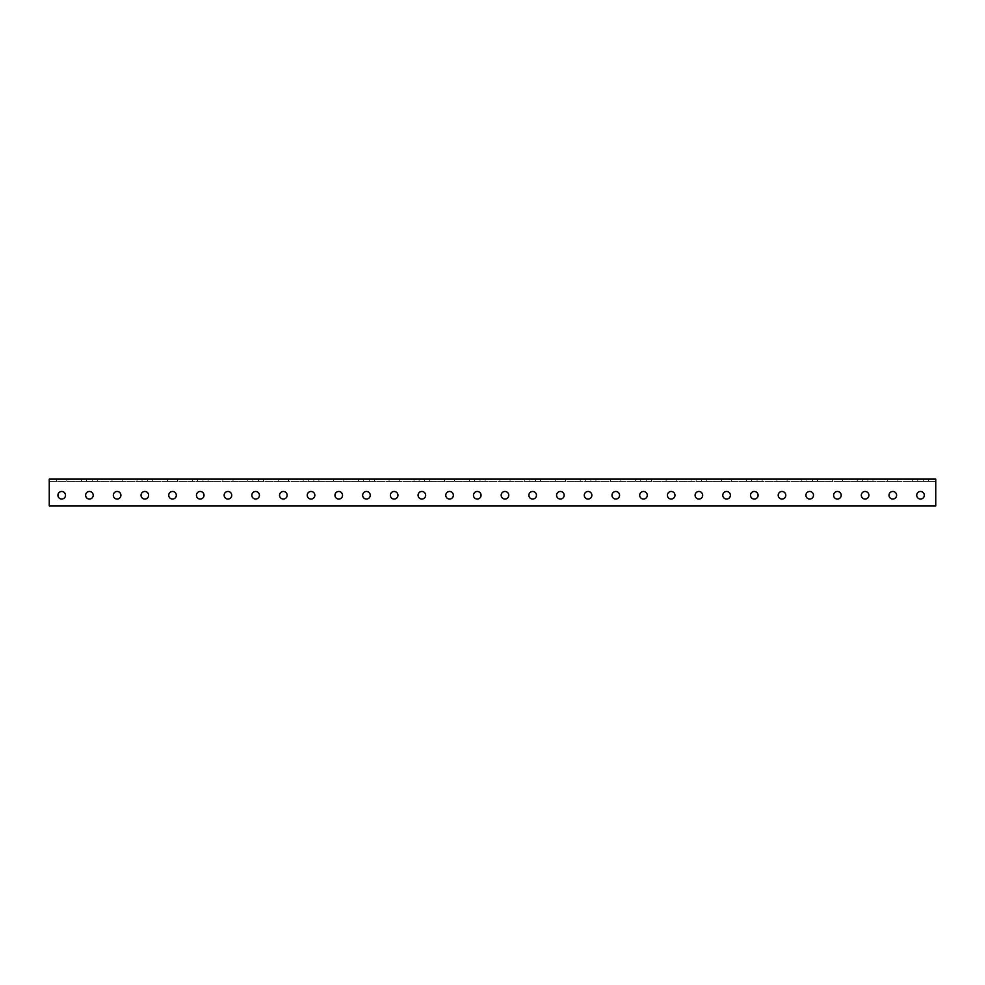 <?xml version="1.0" encoding="UTF-8"?>
<svg xmlns="http://www.w3.org/2000/svg" width="985" height="985" viewBox="0 0 985 985"><rect width="100%" height="100%" fill="white"/><g stroke="black" fill="none" stroke-linecap="round" stroke-linejoin="round"><path stroke-width="0.74" stroke-dasharray="4.92 3.69" d="M49.25 479.116L935.75 479.116L935.75 483.266L935.75 479.116L935.75 481.419L49.25 481.419L935.75 481.419L935.75 505.884L49.25 505.884L49.25 479.116M86.655 479.116L97.269 479.116L86.655 479.116L86.655 481.419L81.57 481.419L97.269 481.419L86.655 481.419L86.655 479.116M142.062 479.116L152.675 479.116L142.062 479.116L142.062 481.419L136.977 481.419L152.675 481.419L142.062 481.419L142.062 479.116M197.468 479.116L208.081 479.116L197.468 479.116L197.468 481.419L192.383 481.419L208.081 481.419L197.468 481.419L197.468 479.116M252.874 479.116L263.488 479.116L252.874 479.116L252.874 481.419L247.789 481.419L263.488 481.419L252.874 481.419L252.874 479.116M308.28 479.116L318.894 479.116L308.28 479.116L308.28 481.419L303.195 481.419L318.894 481.419L308.28 481.419L308.28 479.116M363.687 479.116L374.3 479.116L363.687 479.116L363.687 481.419L358.602 481.419L374.3 481.419L363.687 481.419L363.687 479.116M419.093 479.116L429.706 479.116L419.093 479.116L419.093 481.419L414.008 481.419L429.706 481.419L419.093 481.419L419.093 479.116M474.499 479.116L485.112 479.116L474.499 479.116L474.499 481.419L469.414 481.419L485.112 481.419L474.499 481.419L474.499 479.116M529.905 479.116L540.519 479.116L529.905 479.116L529.905 481.419L524.82 481.419L540.519 481.419L529.905 481.419L529.905 479.116M585.312 479.116L595.925 479.116L585.312 479.116L585.312 481.419L580.227 481.419L595.925 481.419L585.312 481.419L585.312 479.116M640.718 479.116L651.331 479.116L640.718 479.116L640.718 481.419L635.633 481.419L651.331 481.419L640.718 481.419L640.718 479.116M696.124 479.116L706.737 479.116L696.124 479.116L696.124 481.419L691.039 481.419L706.737 481.419L696.124 481.419L696.124 479.116M751.53 479.116L762.144 479.116L751.53 479.116L751.53 481.419L746.445 481.419L762.144 481.419L751.53 481.419L751.53 479.116M806.937 479.116L817.55 479.116L806.937 479.116L806.937 481.419L801.852 481.419L817.55 481.419L806.937 481.419L806.937 479.116M862.343 479.116L872.956 479.116L862.343 479.116L862.343 481.419L857.258 481.419L872.956 481.419L862.343 481.419L862.343 479.116M917.749 479.116L928.362 479.116L917.749 479.116L917.749 481.419L912.664 481.419L928.362 481.419L917.749 481.419L917.749 479.116M897.889 479.116L887.731 479.116L897.889 479.116L897.889 481.419L887.731 481.419L897.889 481.419L897.889 479.116M842.483 479.116L832.325 479.116L842.483 479.116L842.483 481.419L832.325 481.419L842.483 481.419L842.483 479.116M787.077 479.116L776.919 479.116L787.077 479.116L787.077 481.419L776.919 481.419L787.077 481.419L787.077 479.116M731.67 479.116L721.512 479.116L731.67 479.116L731.67 481.419L721.512 481.419L731.67 481.419L731.67 479.116M676.264 479.116L666.106 479.116L676.264 479.116L676.264 481.419L666.106 481.419L676.264 481.419L676.264 479.116M620.858 479.116L610.7 479.116L620.858 479.116L620.858 481.419L610.7 481.419L620.858 481.419L620.858 479.116M565.452 479.116L555.294 479.116L565.452 479.116L565.452 481.419L555.294 481.419L565.452 481.419L565.452 479.116M510.045 479.116L499.887 479.116L510.045 479.116L510.045 481.419L499.887 481.419L510.045 481.419L510.045 479.116M454.639 479.116L444.481 479.116L454.639 479.116L454.639 481.419L444.481 481.419L454.639 481.419L454.639 479.116M399.233 479.116L389.075 479.116L399.233 479.116L399.233 481.419L389.075 481.419L399.233 481.419L399.233 479.116M343.827 479.116L333.669 479.116L343.827 479.116L343.827 481.419L333.669 481.419L343.827 481.419L343.827 479.116M288.42 479.116L278.262 479.116L288.42 479.116L288.42 481.419L278.262 481.419L288.42 481.419L288.42 479.116M233.014 479.116L222.856 479.116L233.014 479.116L233.014 481.419L222.856 481.419L233.014 481.419L233.014 479.116M177.608 479.116L167.45 479.116L177.608 479.116L177.608 481.419L167.45 481.419L177.608 481.419L177.608 479.116M122.202 479.116L112.044 479.116L122.202 479.116L122.202 481.419L112.044 481.419L122.202 481.419L122.202 479.116M66.795 479.116L56.637 479.116L66.795 479.116L66.795 481.419L56.637 481.419L66.795 481.419L66.795 479.116M61.723 491.478A3.78 3.78 0 0 0 58.435 497.166A3.78 3.78 0 0 0 64.998 497.166A3.78 3.78 0 0 0 61.723 491.478A3.78 3.78 0 0 1 64.998 497.166A3.78 3.78 0 0 1 58.435 497.166A3.78 3.78 0 0 1 61.723 491.478M89.426 491.478A3.78 3.78 0 0 0 86.138 497.166A3.78 3.78 0 0 0 92.701 497.166A3.78 3.78 0 0 0 89.426 491.478A3.78 3.78 0 0 1 92.701 497.166A3.78 3.78 0 0 1 86.138 497.166A3.78 3.78 0 0 1 89.426 491.478M117.129 491.478A3.78 3.78 0 0 0 113.841 497.166A3.78 3.78 0 0 0 120.404 497.166A3.78 3.78 0 0 0 117.129 491.478A3.78 3.78 0 0 1 120.404 497.166A3.78 3.78 0 0 1 113.841 497.166A3.78 3.78 0 0 1 117.129 491.478M144.832 491.478A3.78 3.78 0 0 0 141.544 497.166A3.78 3.78 0 0 0 148.107 497.166A3.78 3.78 0 0 0 144.832 491.478A3.78 3.78 0 0 1 148.107 497.166A3.78 3.78 0 0 1 141.544 497.166A3.78 3.78 0 0 1 144.832 491.478M172.535 491.478A3.78 3.78 0 0 0 169.248 497.166A3.78 3.78 0 0 0 175.81 497.166A3.78 3.78 0 0 0 172.535 491.478A3.78 3.78 0 0 1 175.81 497.166A3.78 3.78 0 0 1 169.248 497.166A3.78 3.78 0 0 1 172.535 491.478M200.238 491.478A3.78 3.78 0 0 0 196.951 497.166A3.78 3.78 0 0 0 203.513 497.166A3.78 3.78 0 0 0 200.238 491.478A3.78 3.78 0 0 1 203.513 497.166A3.78 3.78 0 0 1 196.951 497.166A3.78 3.78 0 0 1 200.238 491.478M227.941 491.478A3.78 3.78 0 0 0 224.654 497.166A3.78 3.78 0 0 0 231.216 497.166A3.78 3.78 0 0 0 227.941 491.478A3.78 3.78 0 0 1 231.216 497.166A3.78 3.78 0 0 1 224.654 497.166A3.78 3.78 0 0 1 227.941 491.478M255.644 491.478A3.78 3.78 0 0 0 252.357 497.166A3.78 3.78 0 0 0 258.92 497.166A3.78 3.78 0 0 0 255.644 491.478A3.78 3.78 0 0 1 258.92 497.166A3.78 3.78 0 0 1 252.357 497.166A3.78 3.78 0 0 1 255.644 491.478M283.348 491.478A3.78 3.78 0 0 0 280.06 497.166A3.78 3.78 0 0 0 286.623 497.166A3.78 3.78 0 0 0 283.348 491.478A3.78 3.78 0 0 1 286.623 497.166A3.78 3.78 0 0 1 280.06 497.166A3.78 3.78 0 0 1 283.348 491.478M311.051 491.478A3.78 3.78 0 0 0 307.763 497.166A3.78 3.78 0 0 0 314.326 497.166A3.78 3.78 0 0 0 311.051 491.478M338.754 491.478A3.78 3.78 0 0 0 335.466 497.166A3.78 3.78 0 0 0 342.029 497.166A3.78 3.78 0 0 0 338.754 491.478A3.78 3.78 0 0 1 342.029 497.166A3.78 3.78 0 0 1 335.466 497.166A3.78 3.78 0 0 1 338.754 491.478M366.457 491.478A3.78 3.78 0 0 0 363.169 497.166A3.78 3.78 0 0 0 369.732 497.166A3.78 3.78 0 0 0 366.457 491.478A3.78 3.78 0 0 1 369.732 497.166A3.78 3.78 0 0 1 363.169 497.166A3.78 3.78 0 0 1 366.457 491.478M394.16 491.478A3.78 3.78 0 0 0 390.873 497.166A3.78 3.78 0 0 0 397.435 497.166A3.78 3.78 0 0 0 394.16 491.478A3.78 3.78 0 0 1 397.435 497.166A3.78 3.78 0 0 1 390.873 497.166A3.78 3.78 0 0 1 394.16 491.478M421.863 491.478A3.78 3.78 0 0 0 418.576 497.166A3.78 3.78 0 0 0 425.138 497.166A3.78 3.78 0 0 0 421.863 491.478A3.78 3.78 0 0 1 425.138 497.166A3.78 3.78 0 0 1 418.576 497.166A3.78 3.78 0 0 1 421.863 491.478M449.566 491.478A3.78 3.78 0 0 0 446.279 497.166A3.78 3.78 0 0 0 452.841 497.166A3.78 3.78 0 0 0 449.566 491.478A3.78 3.78 0 0 1 452.841 497.166A3.78 3.78 0 0 1 446.279 497.166A3.78 3.78 0 0 1 449.566 491.478M477.269 491.478A3.78 3.78 0 0 0 473.982 497.166A3.78 3.78 0 0 0 480.545 497.166A3.78 3.78 0 0 0 477.269 491.478A3.78 3.78 0 0 1 480.545 497.166A3.78 3.78 0 0 1 473.982 497.166A3.78 3.78 0 0 1 477.269 491.478M504.973 491.478A3.78 3.78 0 0 0 501.685 497.166A3.78 3.78 0 0 0 508.248 497.166A3.78 3.78 0 0 0 504.973 491.478A3.78 3.78 0 0 1 508.248 497.166A3.78 3.78 0 0 1 501.685 497.166A3.78 3.78 0 0 1 504.973 491.478M532.676 491.478A3.78 3.78 0 0 0 529.388 497.166A3.78 3.78 0 0 0 535.951 497.166A3.78 3.78 0 0 0 532.676 491.478A3.78 3.78 0 0 1 535.951 497.166A3.78 3.78 0 0 1 529.388 497.166A3.78 3.78 0 0 1 532.676 491.478M560.379 491.478A3.78 3.78 0 0 0 557.091 497.166A3.78 3.78 0 0 0 563.654 497.166A3.78 3.78 0 0 0 560.379 491.478A3.78 3.78 0 0 1 563.654 497.166A3.78 3.78 0 0 1 557.091 497.166A3.78 3.78 0 0 1 560.379 491.478M588.082 491.478A3.78 3.78 0 0 0 584.794 497.166A3.78 3.78 0 0 0 591.357 497.166A3.78 3.78 0 0 0 588.082 491.478A3.78 3.78 0 0 1 591.357 497.166A3.78 3.78 0 0 1 584.794 497.166A3.78 3.78 0 0 1 588.082 491.478M615.785 491.478A3.78 3.78 0 0 0 612.498 497.166A3.78 3.78 0 0 0 619.06 497.166A3.78 3.78 0 0 0 615.785 491.478A3.78 3.78 0 0 1 619.06 497.166A3.78 3.78 0 0 1 612.498 497.166A3.78 3.78 0 0 1 615.785 491.478M643.488 491.478A3.78 3.78 0 0 0 640.201 497.166A3.78 3.78 0 0 0 646.763 497.166A3.78 3.78 0 0 0 643.488 491.478A3.78 3.78 0 0 1 646.763 497.166A3.78 3.78 0 0 1 640.201 497.166A3.78 3.78 0 0 1 643.488 491.478M671.191 491.478A3.78 3.78 0 0 0 667.904 497.166A3.78 3.78 0 0 0 674.466 497.166A3.78 3.78 0 0 0 671.191 491.478A3.78 3.78 0 0 1 674.466 497.166A3.78 3.78 0 0 1 667.904 497.166A3.78 3.78 0 0 1 671.191 491.478M698.894 491.478A3.78 3.78 0 0 0 695.607 497.166A3.78 3.78 0 0 0 702.17 497.166A3.78 3.78 0 0 0 698.894 491.478A3.78 3.78 0 0 1 702.17 497.166A3.78 3.78 0 0 1 695.607 497.166A3.78 3.78 0 0 1 698.894 491.478M726.598 491.478A3.78 3.78 0 0 0 723.31 497.166A3.78 3.78 0 0 0 729.873 497.166A3.78 3.78 0 0 0 726.598 491.478A3.78 3.78 0 0 1 729.873 497.166A3.78 3.78 0 0 1 723.31 497.166A3.78 3.78 0 0 1 726.598 491.478M754.301 491.478A3.78 3.78 0 0 0 751.013 497.166A3.78 3.78 0 0 0 757.576 497.166A3.78 3.78 0 0 0 754.301 491.478M782.004 491.478A3.78 3.78 0 0 0 778.716 497.166A3.78 3.78 0 0 0 785.279 497.166A3.78 3.78 0 0 0 782.004 491.478A3.78 3.78 0 0 1 785.279 497.166A3.78 3.78 0 0 1 778.716 497.166A3.78 3.78 0 0 1 782.004 491.478M809.707 491.478A3.78 3.78 0 0 0 806.419 497.166A3.78 3.78 0 0 0 812.982 497.166A3.78 3.78 0 0 0 809.707 491.478A3.78 3.78 0 0 1 812.982 497.166A3.78 3.78 0 0 1 806.419 497.166A3.78 3.78 0 0 1 809.707 491.478M837.41 491.478A3.78 3.78 0 0 0 834.123 497.166A3.78 3.78 0 0 0 840.685 497.166A3.78 3.78 0 0 0 837.41 491.478A3.78 3.78 0 0 1 840.685 497.166A3.78 3.78 0 0 1 834.123 497.166A3.78 3.78 0 0 1 837.41 491.478M865.113 491.478A3.78 3.78 0 0 0 861.826 497.166A3.78 3.78 0 0 0 868.388 497.166A3.78 3.78 0 0 0 865.113 491.478A3.78 3.78 0 0 1 868.388 497.166A3.78 3.78 0 0 1 861.826 497.166A3.78 3.78 0 0 1 865.113 491.478M892.816 491.478A3.78 3.78 0 0 0 889.529 497.166A3.78 3.78 0 0 0 896.091 497.166A3.78 3.78 0 0 0 892.816 491.478A3.78 3.78 0 0 1 896.091 497.166A3.78 3.78 0 0 1 889.529 497.166A3.78 3.78 0 0 1 892.816 491.478M920.507 491.478A3.78 3.78 0 0 0 917.232 497.166A3.78 3.78 0 0 0 923.795 497.166A3.78 3.78 0 0 0 920.507 491.478A3.78 3.78 0 0 1 923.795 497.166A3.78 3.78 0 0 1 917.232 497.166A3.78 3.78 0 0 1 920.507 491.478M49.25 505.884L49.25 483.266L49.25 505.884L935.75 505.884L49.25 505.884M935.75 483.266L935.75 505.884L935.75 483.266M61.723 499.05A3.78 3.78 0 0 0 64.998 493.374A3.78 3.78 0 0 0 58.435 493.374A3.78 3.78 0 0 0 61.723 499.05M89.426 499.05A3.78 3.78 0 0 0 92.701 493.374A3.78 3.78 0 0 0 86.138 493.374A3.78 3.78 0 0 0 89.426 499.05M117.129 499.05A3.78 3.78 0 0 0 120.404 493.374A3.78 3.78 0 0 0 113.841 493.374A3.78 3.78 0 0 0 117.129 499.05M144.832 499.05A3.78 3.78 0 0 0 148.107 493.374A3.78 3.78 0 0 0 141.544 493.374A3.78 3.78 0 0 0 144.832 499.05M172.535 499.05A3.78 3.78 0 0 0 175.81 493.374A3.78 3.78 0 0 0 169.248 493.374A3.78 3.78 0 0 0 172.535 499.05M200.238 499.05A3.78 3.78 0 0 0 203.513 493.374A3.78 3.78 0 0 0 196.951 493.374A3.78 3.78 0 0 0 200.238 499.05M227.941 499.05A3.78 3.78 0 0 0 231.216 493.374A3.78 3.78 0 0 0 224.654 493.374A3.78 3.78 0 0 0 227.941 499.05M255.644 499.05A3.78 3.78 0 0 0 258.92 493.374A3.78 3.78 0 0 0 252.357 493.374A3.78 3.78 0 0 0 255.644 499.05M283.348 499.05A3.78 3.78 0 0 0 286.623 493.374A3.78 3.78 0 0 0 280.06 493.374A3.78 3.78 0 0 0 283.348 499.05M311.051 499.05A3.78 3.78 0 0 0 314.326 493.374A3.78 3.78 0 0 0 307.763 493.374A3.78 3.78 0 0 0 311.051 499.05M338.754 499.05A3.78 3.78 0 0 0 342.029 493.374A3.78 3.78 0 0 0 335.466 493.374A3.78 3.78 0 0 0 338.754 499.05M366.457 499.05A3.78 3.78 0 0 0 369.732 493.374A3.78 3.78 0 0 0 363.169 493.374A3.78 3.78 0 0 0 366.457 499.05M394.16 499.05A3.78 3.78 0 0 0 397.435 493.374A3.78 3.78 0 0 0 390.873 493.374A3.78 3.78 0 0 0 394.16 499.05M421.863 499.05A3.78 3.78 0 0 0 425.138 493.374A3.78 3.78 0 0 0 418.576 493.374A3.78 3.78 0 0 0 421.863 499.05M449.566 499.05A3.78 3.78 0 0 0 452.841 493.374A3.78 3.78 0 0 0 446.279 493.374A3.78 3.78 0 0 0 449.566 499.05M477.269 499.05A3.78 3.78 0 0 0 480.545 493.374A3.78 3.78 0 0 0 473.982 493.374A3.78 3.78 0 0 0 477.269 499.05M504.973 499.05A3.78 3.78 0 0 0 508.248 493.374A3.78 3.78 0 0 0 501.685 493.374A3.78 3.78 0 0 0 504.973 499.05M532.676 499.05A3.78 3.78 0 0 0 535.951 493.374A3.78 3.78 0 0 0 529.388 493.374A3.78 3.78 0 0 0 532.676 499.05M560.379 499.05A3.78 3.78 0 0 0 563.654 493.374A3.78 3.78 0 0 0 557.091 493.374A3.78 3.78 0 0 0 560.379 499.05M588.082 499.05A3.78 3.78 0 0 0 591.357 493.374A3.78 3.78 0 0 0 584.794 493.374A3.78 3.78 0 0 0 588.082 499.05M615.785 499.05A3.78 3.78 0 0 0 619.06 493.374A3.78 3.78 0 0 0 612.498 493.374A3.78 3.78 0 0 0 615.785 499.05M643.488 499.05A3.78 3.78 0 0 0 646.763 493.374A3.78 3.78 0 0 0 640.201 493.374A3.78 3.78 0 0 0 643.488 499.05M671.191 499.05A3.78 3.78 0 0 0 674.466 493.374A3.78 3.78 0 0 0 667.904 493.374A3.78 3.78 0 0 0 671.191 499.05M698.894 499.05A3.78 3.78 0 0 0 702.17 493.374A3.78 3.78 0 0 0 695.607 493.374A3.78 3.78 0 0 0 698.894 499.05M726.598 499.05A3.78 3.78 0 0 0 729.873 493.374A3.78 3.78 0 0 0 723.31 493.374A3.78 3.78 0 0 0 726.598 499.05M754.301 499.05A3.78 3.78 0 0 0 757.576 493.374A3.78 3.78 0 0 0 751.013 493.374A3.78 3.78 0 0 0 754.301 499.05M782.004 499.05A3.78 3.78 0 0 0 785.279 493.374A3.78 3.78 0 0 0 778.716 493.374A3.78 3.78 0 0 0 782.004 499.05M809.707 499.05A3.78 3.78 0 0 0 812.982 493.374A3.78 3.78 0 0 0 806.419 493.374A3.78 3.78 0 0 0 809.707 499.05M837.41 499.05A3.78 3.78 0 0 0 840.685 493.374A3.78 3.78 0 0 0 834.123 493.374A3.78 3.78 0 0 0 837.41 499.05M865.113 499.05A3.78 3.78 0 0 0 868.388 493.374A3.78 3.78 0 0 0 861.826 493.374A3.78 3.78 0 0 0 865.113 499.05M892.816 499.05A3.78 3.78 0 0 0 896.091 493.374A3.78 3.78 0 0 0 889.529 493.374A3.78 3.78 0 0 0 892.816 499.05M920.507 499.05A3.78 3.78 0 0 0 923.795 493.374A3.78 3.78 0 0 0 917.232 493.374A3.78 3.78 0 0 0 920.507 499.05M887.731 481.419L887.731 479.116L887.731 481.419M832.325 481.419L832.325 479.116L832.325 481.419M776.919 481.419L776.919 479.116L776.919 481.419M721.512 481.419L721.512 479.116L721.512 481.419M666.106 481.419L666.106 479.116L666.106 481.419M610.7 481.419L610.7 479.116L610.7 481.419M555.294 481.419L555.294 479.116L555.294 481.419M499.887 481.419L499.887 479.116L499.887 481.419M444.481 481.419L444.481 479.116L444.481 481.419M389.075 481.419L389.075 479.116L389.075 481.419M333.669 481.419L333.669 479.116L333.669 481.419M278.262 481.419L278.262 479.116L278.262 481.419M222.856 481.419L222.856 479.116L222.856 481.419M167.45 481.419L167.45 479.116L167.45 481.419M112.044 481.419L112.044 479.116L112.044 481.419M56.637 481.419L56.637 479.116L56.637 481.419M92.196 481.419L92.196 479.116L92.196 481.419M147.602 481.419L147.602 479.116L147.602 481.419M203.008 481.419L203.008 479.116L203.008 481.419M258.415 481.419L258.415 479.116L258.415 481.419M313.821 481.419L313.821 479.116L313.821 481.419M369.227 481.419L369.227 479.116L369.227 481.419M424.633 481.419L424.633 479.116L424.633 481.419M480.04 481.419L480.04 479.116L480.04 481.419M535.446 481.419L535.446 479.116L535.446 481.419M590.852 481.419L590.852 479.116L590.852 481.419M646.259 481.419L646.259 479.116L646.259 481.419M701.665 481.419L701.665 479.116L701.665 481.419M757.071 481.419L757.071 479.116L757.071 481.419M812.477 481.419L812.477 479.116L812.477 481.419M867.883 481.419L867.883 479.116L867.883 481.419M923.29 481.419L923.29 479.116L923.29 481.419M81.57 481.419L81.57 479.116M97.269 481.419L97.269 479.116M136.977 481.419L136.977 479.116M152.675 481.419L152.675 479.116M192.383 481.419L192.383 479.116M208.081 481.419L208.081 479.116M247.789 481.419L247.789 479.116M263.488 481.419L263.488 479.116M303.195 481.419L303.195 479.116M318.894 481.419L318.894 479.116M358.602 481.419L358.602 479.116M374.3 481.419L374.3 479.116M414.008 481.419L414.008 479.116M429.706 481.419L429.706 479.116M469.414 481.419L469.414 479.116M485.112 481.419L485.112 479.116M524.82 481.419L524.82 479.116M540.519 481.419L540.519 479.116M580.227 481.419L580.227 479.116M595.925 481.419L595.925 479.116M635.633 481.419L635.633 479.116M651.331 481.419L651.331 479.116M691.039 481.419L691.039 479.116M706.737 481.419L706.737 479.116M746.445 481.419L746.445 479.116M762.144 481.419L762.144 479.116M801.852 481.419L801.852 479.116M817.55 481.419L817.55 479.116M857.258 481.419L857.258 479.116M872.956 481.419L872.956 479.116M912.664 481.419L912.664 479.116M928.362 481.419L928.362 479.116"/><path stroke-width="1.48" d="M935.75 479.116L49.25 479.116L49.25 505.884L935.75 505.884L935.75 479.116M920.507 499.05A3.78 3.78 0 0 1 917.232 493.374A3.78 3.78 0 0 1 923.795 493.374A3.78 3.78 0 0 1 920.507 499.05M892.816 499.05A3.78 3.78 0 0 1 889.529 493.374A3.78 3.78 0 0 1 896.091 493.374A3.78 3.78 0 0 1 892.816 499.05M865.113 499.05A3.78 3.78 0 0 1 861.826 493.374A3.78 3.78 0 0 1 868.388 493.374A3.78 3.78 0 0 1 865.113 499.05M837.41 499.05A3.78 3.78 0 0 1 834.123 493.374A3.78 3.78 0 0 1 840.685 493.374A3.78 3.78 0 0 1 837.41 499.05M809.707 499.05A3.78 3.78 0 0 1 806.419 493.374A3.78 3.78 0 0 1 812.982 493.374A3.78 3.78 0 0 1 809.707 499.05M782.004 499.05A3.78 3.78 0 0 1 778.716 493.374A3.78 3.78 0 0 1 785.279 493.374A3.78 3.78 0 0 1 782.004 499.05M754.301 499.05A3.78 3.78 0 0 1 751.013 493.374A3.78 3.78 0 0 1 757.576 493.374A3.78 3.78 0 0 1 754.301 499.05M726.598 499.05A3.78 3.78 0 0 1 723.31 493.374A3.78 3.78 0 0 1 729.873 493.374A3.78 3.78 0 0 1 726.598 499.05M698.894 499.05A3.78 3.78 0 0 1 695.607 493.374A3.78 3.78 0 0 1 702.17 493.374A3.78 3.78 0 0 1 698.894 499.05M671.191 499.05A3.78 3.78 0 0 1 667.904 493.374A3.78 3.78 0 0 1 674.466 493.374A3.78 3.78 0 0 1 671.191 499.05M643.488 499.05A3.78 3.78 0 0 1 640.201 493.374A3.78 3.78 0 0 1 646.763 493.374A3.78 3.78 0 0 1 643.488 499.05M615.785 499.05A3.78 3.78 0 0 1 612.498 493.374A3.78 3.78 0 0 1 619.06 493.374A3.78 3.78 0 0 1 615.785 499.05M588.082 499.05A3.78 3.78 0 0 1 584.794 493.374A3.78 3.78 0 0 1 591.357 493.374A3.78 3.78 0 0 1 588.082 499.05M560.379 499.05A3.78 3.78 0 0 1 557.091 493.374A3.78 3.78 0 0 1 563.654 493.374A3.78 3.78 0 0 1 560.379 499.05M532.676 499.05A3.78 3.78 0 0 1 529.388 493.374A3.78 3.78 0 0 1 535.951 493.374A3.78 3.78 0 0 1 532.676 499.05M504.973 499.05A3.78 3.78 0 0 1 501.685 493.374A3.78 3.78 0 0 1 508.248 493.374A3.78 3.78 0 0 1 504.973 499.05M477.269 499.05A3.78 3.78 0 0 1 473.982 493.374A3.78 3.78 0 0 1 480.545 493.374A3.78 3.78 0 0 1 477.269 499.05M449.566 499.05A3.78 3.78 0 0 1 446.279 493.374A3.78 3.78 0 0 1 452.841 493.374A3.78 3.78 0 0 1 449.566 499.05M421.863 499.05A3.78 3.78 0 0 1 418.576 493.374A3.78 3.78 0 0 1 425.138 493.374A3.78 3.78 0 0 1 421.863 499.05M394.16 499.05A3.78 3.78 0 0 1 390.873 493.374A3.78 3.78 0 0 1 397.435 493.374A3.78 3.78 0 0 1 394.16 499.05M366.457 499.05A3.78 3.78 0 0 1 363.169 493.374A3.78 3.78 0 0 1 369.732 493.374A3.78 3.78 0 0 1 366.457 499.05M338.754 499.05A3.78 3.78 0 0 1 335.466 493.374A3.78 3.78 0 0 1 342.029 493.374A3.78 3.78 0 0 1 338.754 499.05M311.051 499.05A3.78 3.78 0 0 1 307.763 493.374A3.78 3.78 0 0 1 314.326 493.374A3.78 3.78 0 0 1 311.051 499.05M283.348 499.05A3.78 3.78 0 0 1 280.06 493.374A3.78 3.78 0 0 1 286.623 493.374A3.78 3.78 0 0 1 283.348 499.05M255.644 499.05A3.78 3.78 0 0 1 252.357 493.374A3.78 3.78 0 0 1 258.92 493.374A3.78 3.78 0 0 1 255.644 499.05M227.941 499.05A3.78 3.78 0 0 1 224.654 493.374A3.78 3.78 0 0 1 231.216 493.374A3.78 3.78 0 0 1 227.941 499.05M200.238 499.05A3.78 3.78 0 0 1 196.951 493.374A3.78 3.78 0 0 1 203.513 493.374A3.78 3.78 0 0 1 200.238 499.05M172.535 499.05A3.78 3.78 0 0 1 169.248 493.374A3.78 3.78 0 0 1 175.81 493.374A3.78 3.78 0 0 1 172.535 499.05M144.832 499.05A3.78 3.78 0 0 1 141.544 493.374A3.78 3.78 0 0 1 148.107 493.374A3.78 3.78 0 0 1 144.832 499.05M117.129 499.05A3.78 3.78 0 0 1 113.841 493.374A3.78 3.78 0 0 1 120.404 493.374A3.78 3.78 0 0 1 117.129 499.05M89.426 499.05A3.78 3.78 0 0 1 86.138 493.374A3.78 3.78 0 0 1 92.701 493.374A3.78 3.78 0 0 1 89.426 499.05M61.723 499.05A3.78 3.78 0 0 1 58.435 493.374A3.78 3.78 0 0 1 64.998 493.374A3.78 3.78 0 0 1 61.723 499.05M754.301 491.478A3.78 3.78 0 0 1 757.576 497.166A3.78 3.78 0 0 1 751.013 497.166A3.78 3.78 0 0 1 754.301 491.478M311.051 491.478A3.78 3.78 0 0 1 314.326 497.166A3.78 3.78 0 0 1 307.763 497.166A3.78 3.78 0 0 1 311.051 491.478"/></g></svg>
